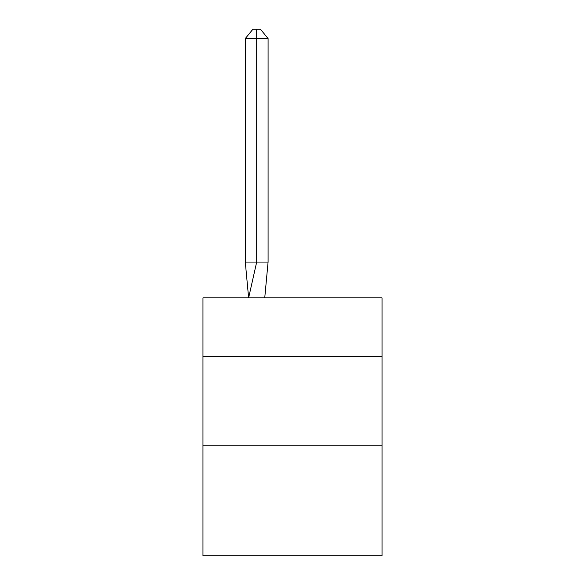 <?xml version="1.0" encoding="UTF-8"?>
<svg xmlns="http://www.w3.org/2000/svg" width="585" height="585" viewBox="0 0 585 585"><rect width="100%" height="100%" fill="white"/><g stroke="black" fill="none" stroke-linecap="round" stroke-linejoin="round"><path stroke-width="0.88" d="M202.958 356.25L382.042 356.25L382.042 297.875L202.958 297.875L202.958 555.75L382.042 555.75L382.042 445.792L202.958 445.792M382.042 445.792L382.042 356.25M268.084 262.058L268.084 38.559L256.683 38.559L256.683 262.058L245.29 262.058L248.625 297.875L256.683 262.058L256.683 38.559L256.683 262.058L256.683 38.559L256.683 262.058L256.683 38.559L256.683 262.058L256.683 38.559L256.683 262.058L268.084 262.058L264.742 297.875M256.683 38.559L245.29 38.559L252.888 29.25L256.683 29.25L256.683 262.058M245.29 38.559L245.29 262.058M256.683 29.25L260.486 29.25L268.084 38.559"/></g></svg>
